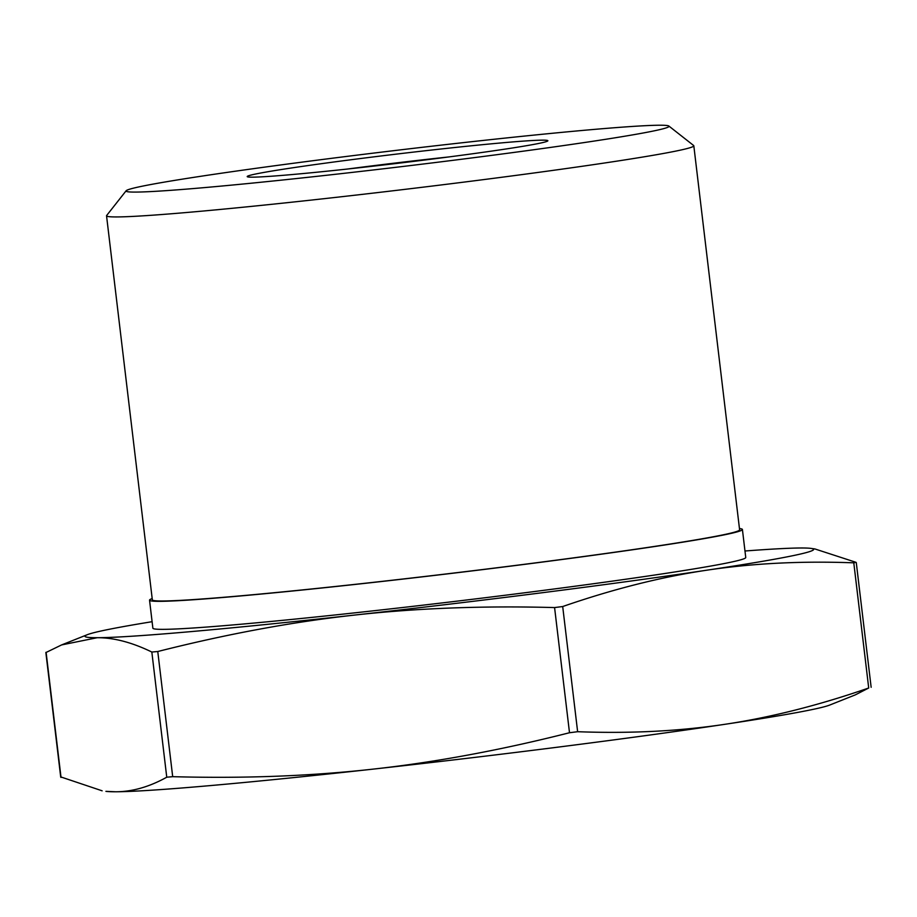 <?xml version="1.0" encoding="UTF-8"?>
<svg xmlns="http://www.w3.org/2000/svg" width="917" height="917" viewBox="0 0 917 917"><rect width="100%" height="100%" fill="white"/><g stroke="black" fill="none" stroke-linecap="round" stroke-linejoin="round"><path stroke-width="1.38" d="M742.415 529.487L745.75 557.502A298.541 9.159 173.2 0 1 488.303 597.345A298.541 9.159 173.2 0 1 162.859 629.349A298.541 9.159 173.2 0 1 152.875 628.191L149.54 600.177A298.541 9.159 -6.8 0 0 159.512 601.334A298.541 9.159 -6.8 0 0 484.967 569.331A298.541 9.159 -6.8 0 0 742.415 529.487A298.541 9.159 -6.8 0 0 739.457 528.57M152.188 598.595A298.541 9.159 -6.8 0 0 149.54 600.177M126.145 190.759L106.647 215.506A295.71 9.078 -6.8 0 0 106.544 215.804L152.337 599.844A295.71 9.078 -6.8 0 0 162.217 600.99A295.71 9.078 -6.8 0 0 484.6 569.297A295.71 9.078 -6.8 0 0 739.606 529.82L693.814 145.78A295.71 9.078 -6.8 0 0 693.642 145.516L668.871 126.042A273.415 8.391 173.2 0 1 437.386 162.275A273.415 8.391 173.2 0 1 135.189 192.089A273.415 8.391 173.2 0 1 126.145 190.759A273.415 8.391 173.2 0 1 365.963 154.033A273.415 8.391 173.2 0 1 659.896 125.228A273.415 8.391 173.2 0 1 668.871 126.042M106.544 215.804A295.71 9.078 -6.8 0 0 116.425 216.939A295.71 9.078 -6.8 0 0 438.807 185.245A295.71 9.078 -6.8 0 0 693.814 145.78M347.039 169.083A142.926 4.39 173.2 0 1 449.078 156.91M252.278 177.164A151.397 4.642 -6.8 0 0 415.023 161.22A151.397 4.642 -6.8 0 0 547.816 140.886A151.397 4.642 -6.8 0 0 542.807 140.152A151.397 4.642 -6.8 0 0 375.477 156.658A151.397 4.642 -6.8 0 0 247.303 176.717A151.397 4.642 -6.8 0 0 252.278 177.164M868.708 688.002L855.401 694.834L829.77 705.035A366.903 11.256 173.2 0 1 724.889 724.304A366.903 11.256 173.2 0 1 372.818 769.157C435.197 762.291 500.751 750.152 569.503 732.74L577.63 731.709C630.048 733.669 679.142 731.204 724.889 724.304C770.647 717.461 818.583 705.368 868.708 688.002L853.784 562.832C801.355 560.86 752.261 563.336 706.514 570.236C660.756 577.068 612.82 589.173 562.694 606.538L554.579 607.57C483.523 605.644 416.811 608.154 354.443 615.089C292.076 621.967 226.522 634.106 157.77 651.517L151.832 652.033C132.059 642.416 113.857 637.636 97.248 637.705L61.599 644.926L46.148 652.434M152.107 621.692A366.903 11.256 -6.8 0 0 87.23 634.724A366.903 11.256 -6.8 0 0 97.248 637.705A366.903 11.256 -6.8 0 0 354.443 615.089A366.903 11.256 -6.8 0 0 706.514 570.236A366.903 11.256 -6.8 0 0 811.087 548.412L814.869 548.939L855.974 562.316L853.784 562.832M166.756 777.203L172.694 776.676C243.75 778.602 310.45 776.103 372.818 769.157A366.903 11.256 173.2 0 1 115.622 791.772A366.903 11.256 173.2 0 1 105.913 791.348L115.622 791.772C132.243 791.761 149.288 786.912 166.756 777.203L151.832 652.033M61.003 776.997L102.131 790.809M811.087 548.412A366.903 11.256 -6.8 0 0 801.378 547.988A366.903 11.256 -6.8 0 0 744.971 551.002M554.579 607.57L569.503 732.74M61.026 777.433L46.102 652.274M172.694 776.676L157.77 651.517M577.63 731.709L562.694 606.538M60.728 777.18L45.85 652.457M87.23 634.724L61.599 644.926M871.15 687.303L856.272 562.568"/></g></svg>
